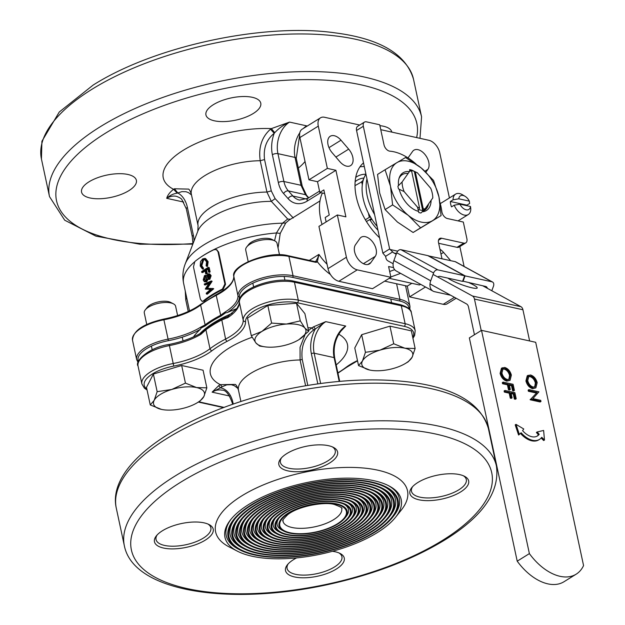 <?xml version="1.0" encoding="UTF-8"?>
<svg xmlns="http://www.w3.org/2000/svg" width="625" height="625" viewBox="0 0 625 625"><rect width="100%" height="100%" fill="white"/><g stroke="black" fill="none" stroke-linecap="round" stroke-linejoin="round"><path stroke-width="0.94" d="M355.125 181.727A40.055 24.289 -121.8 0 1 357.086 180.273A40.055 24.289 -121.8 0 1 363.961 178.023M267.828 305.461L271.602 323.086L261.891 331.461L251.289 335.688L247.516 318.062L267.828 305.461L296.516 303.25L304.898 313.641L308.672 331.258L304.93 328.148A26.039 10.531 -12.1 0 1 298.961 339.641A26.039 10.531 -12.1 0 1 298.484 339.93A26.039 10.531 -12.1 0 1 274.461 347.047A26.039 10.531 -12.1 0 1 265.758 346.945A26.039 10.531 -12.1 0 1 255.93 342.961L259.672 346.07L265.758 346.945M279.508 254.82L277.047 243.359A16.023 6.477 167.9 0 0 274.836 240.906A16.023 6.477 167.9 0 0 260.023 240.383A16.023 6.477 167.9 0 0 246.734 246.93A16.023 6.477 167.9 0 0 245.719 250.078L248.172 261.539M246.734 246.93L248.758 244.391A13.219 5.344 -12.1 0 1 259.727 238.984A13.219 5.344 -12.1 0 1 271.945 239.414L274.836 240.906M251.289 335.688L255.93 342.961A26.039 10.531 -12.1 0 1 261.891 331.461A26.039 10.531 -12.1 0 1 286.398 324.055L271.602 323.086M300.297 320.875L286.398 324.055A26.039 10.531 -12.1 0 1 304.93 328.148L300.297 320.875L296.516 303.25M298.961 339.641L308.672 331.258M359.977 166.812A51.672 31.336 -121.8 0 1 364.305 166.578M379.562 237.773A51.672 31.336 -121.8 0 1 363.508 162.883M355.703 177.422A43.258 26.234 -121.8 0 1 356.75 176.711A43.258 26.234 -121.8 0 1 365.938 174.195M206.406 294.008L212.922 288.539L213.734 288.758L207.32 294.156L206.406 294.008L206.227 293.203L210.82 289.242L205.312 288.93L209.406 282.578L204.438 284.828L204.258 284.023L211.289 280.922L206.477 288.234L212.922 288.539M207.719 279.125L207.305 278.734L205.891 281.609L204.406 281.828L203.195 279.93L204.531 275.555L205.617 275.312L206.75 276.148L207.938 273.938L208.992 273.781L210.328 275.484L209.023 279.117L207.719 279.125L208.914 279.484M208.164 278.922L206.773 281.773L204.406 281.828M203.852 279.492L205.703 280.812L206.641 277.719L205.469 276.203L204.688 276.375L203.852 279.492L204.758 279.648L205.43 280.953M204.961 280.992L205.703 280.812M207.336 277.258L208.875 278.297L209.578 275.867L208.094 274.75L207.336 277.258L208.195 277.445L208.688 278.383M208.219 278.398L208.875 278.297M208.672 274.648L208.094 274.75L208.938 274.945L208.195 277.445M208.375 267.344A79.711 32.242 -12.1 0 0 201.602 271.625L201.773 272.43A79.711 32.242 -12.1 0 1 204.961 270.32L205.719 273.875A79.711 32.242 -12.1 0 1 206.422 273.438L205.656 269.875A79.711 32.242 -12.1 0 1 207.812 268.578L208.57 272.133A79.711 32.242 -12.1 0 1 209.312 271.703L210.125 271.922L209.188 267.555L208.375 267.344L209.312 271.703M203.484 259.375L202.773 259.703L200.859 265.547L202.625 268.023L202.383 268.984L200.211 266L200.531 261.547L202.648 258.875L204.852 258.414L207.328 261.492L206.672 266.273L206.094 265.828L206.578 261.875L204.547 259.336L203.484 259.375M217.992 251.742L216.352 249.602L213.937 249.703A78.508 31.75 -12.1 0 0 194.805 261.57L193.477 266.953L200.391 299.188L202.102 301.391L203.25 300.969A78.508 31.75 -12.1 0 1 222.383 289.102L224.898 283.984L217.992 251.742L218.633 252.047L216.664 249.766M204.961 259.477L203.641 259.883L201.766 265.703L203.516 268.188L203.281 269.148L202.383 268.984M204.852 258.414L205.664 258.609L208.141 261.711L207.5 266.477L206.672 266.281M205.656 269.875L206.516 270.07A78.508 31.75 -12.1 0 1 207.945 269.195M206.516 270.07L207.273 273.625A78.508 31.75 -12.1 0 0 206.586 274.055L205.719 273.875M201.773 272.43L202.688 272.578A78.508 31.75 -12.1 0 1 205.094 270.961M208.57 272.133L209.398 272.344A78.508 31.75 -12.1 0 1 210.125 271.922M209.75 273.969L211.141 275.703L209.859 279.32L208.57 279.312M206.445 275.484L206.844 275.633M211.289 280.922L212.125 281.25L207.375 288.398M212.891 288.422L213.734 288.758M210.734 289.406L205.352 289.109M208.875 283.359L205.352 284.984L204.438 284.828M317.766 257.836L318.922 254.406L317.352 261.773L315.836 261.312L317.766 257.836M322.391 193.016A51.07 30.969 58.2 0 0 322.031 224.461M289.094 220.102L285.758 222.969L280.227 233.391L278.039 247.961M279.312 253.922L279.625 254.82M379.898 125.656A28.039 11.344 -12.1 0 1 391.828 132.086A28.039 11.344 -12.1 0 1 391.836 132.117M89.008 181.82A28.039 11.344 -12.1 0 1 118.047 173.703A28.039 11.344 -12.1 0 1 136.383 180.344A28.039 11.344 -12.1 0 1 111.344 197.312A28.039 11.344 -12.1 0 1 81.555 192.102A28.039 11.344 -12.1 0 1 89.008 181.82M213.398 104.656A28.039 11.344 -12.1 0 1 242.438 96.531A28.039 11.344 -12.1 0 1 260.773 103.18A28.039 11.344 -12.1 0 1 235.734 120.148A28.039 11.344 -12.1 0 1 205.938 114.938A28.039 11.344 -12.1 0 1 213.398 104.656M274.555 240.758L276.445 232.977L282.5 223.188L287.695 219.031L271.32 201.359L266.938 192.062L260.219 160.727C258.344 147.508 261.766 136.992 270.492 129.203L271.367 128.609L274.75 132.68C278.867 128.227 283.805 124.695 289.57 122.094L306.68 125.867L306.359 126.594M191.508 194.969L188.5 192.641L185.984 191.719L181.961 191.625L177.273 193.156C173.273 193.734 169.75 195.453 166.703 198.32C167.484 195.336 169.766 192.328 173.547 189.297L174.461 188.773L188.609 189.109M202.109 301.391L204.242 301.062A77.305 31.266 -12.1 0 1 223.078 289.375L225.547 284.281L218.633 252.047M232.07 313.383A84.117 34.023 167.9 0 0 206.977 327.453A84.117 34.023 167.9 0 0 199.727 333.828A84.117 34.023 167.9 0 1 232.07 313.383M201.078 328.039L200.711 327.164L204.898 325.016A86.117 34.828 -12.1 0 1 220.5 315.344L225.039 312.07A48.062 19.438 167.9 0 0 237.977 295.766A33.242 13.445 -12.1 0 1 257.438 279.508A33.242 13.445 -12.1 0 1 293.062 275.766L399.922 299.336A1.203 0.82 102.4 0 1 399.344 300.914L292.477 277.344A32.047 12.961 167.9 0 0 258.148 280.953A32.047 12.961 167.9 0 0 239.383 296.625A49.266 19.93 -12.1 0 1 227.484 312.469L225.531 312.867L220.875 316.172A85.766 34.688 167.9 0 0 205.344 325.812L201.078 328.039L200.375 329.281A49.266 19.93 -12.1 0 1 168.352 340.688A32.047 12.961 167.9 0 0 138.461 361.562M193.453 336.938A86.117 34.828 -12.1 0 1 200.375 329.281M227.484 312.469A86.117 34.828 -12.1 0 1 236.766 308.617M425.93 172.148L427.922 169.328A12.016 7.289 58.2 0 0 425.594 155.305A12.016 7.289 58.2 0 0 413.906 150.188A12.016 7.289 58.2 0 0 412.563 151.461L408.148 157.727A12.016 7.289 58.2 0 0 408.016 157.914M339.836 161.664A12.016 7.289 58.2 0 0 350.594 165.609A12.016 7.289 58.2 0 0 348.68 149.133L341 140.203A12.016 7.289 58.2 0 0 330.242 136.258A12.016 7.289 58.2 0 0 332.156 152.734L339.836 161.664M375.266 256.344A12.016 7.289 58.2 0 0 372.93 242.32A12.016 7.289 58.2 0 0 361.25 237.203A12.016 7.289 58.2 0 0 359.906 238.484L355.484 244.742A12.016 7.289 58.2 0 0 357.82 258.773A12.016 7.289 58.2 0 0 369.5 263.891A12.016 7.289 58.2 0 0 370.844 262.609L375.266 256.344L363.422 263.695M464.102 266.453L459.836 246.547M449.422 197.953L439.766 152.93A12.016 7.289 58.2 0 0 428.906 140.297L380.766 129.672M411.828 283.305L407.266 286.133L409.57 296.875L443.219 304.297A12.016 7.289 58.2 0 0 447.25 303.766L456.148 298.242M425.492 287L409.57 296.875M359.734 125.039L324.547 117.273A12.016 7.289 58.2 0 0 320.516 117.813A12.016 7.289 58.2 0 0 318.297 126.133L327.359 168.398L308.953 179.82L317.508 181.703L319.812 192.453L323.875 189.93L329.25 215.008L325.188 217.523L326.133 221.922M320.516 117.813L302.117 129.227A12.016 7.289 58.2 0 0 299.898 137.555L308.953 179.82M327.359 168.398L335.914 170.289L317.508 181.703M335.914 170.289L345.898 216.852L337.344 214.969L318.938 226.383L328 268.648A12.016 7.289 58.2 0 0 338.859 281.281L372.508 288.703L390.906 277.289L388.602 266.539L393.539 267.625M337.344 214.969L346.406 257.234A12.016 7.289 58.2 0 0 357.258 269.867L390.906 277.289M384.68 281.148L407.266 286.133M450.656 260.648L443.57 252.406A12.016 7.289 58.2 0 0 439.945 249.242M324.641 193.516L319.812 192.453M177.273 193.156L173.547 189.297A75.102 30.375 -12.1 0 1 183.227 150.305A75.102 30.375 -12.1 0 1 271.367 128.609L289.57 122.094A24.031 16.453 -77.6 0 0 277.938 153.656L295.047 157.43A24.031 16.453 102.4 0 1 299.797 132.797M194.086 240.891A28.039 19.195 102.4 0 0 193.375 235.281L187.398 207.43A28.039 19.195 102.4 0 0 177.898 193.062L174.461 188.773M270.492 129.203L274.211 133.312L274.75 132.68M320.773 192.664L307.242 201.055A28.039 19.195 102.4 0 1 288.102 198.641L283.578 193.531A28.039 19.195 102.4 0 1 278.352 182.57L272.383 154.711A28.039 19.195 102.4 0 1 274.211 133.312C266.414 139.648 263.195 148.406 264.555 159.562L271.273 190.898L266.938 192.062A51.07 20.656 -12.1 0 0 198.078 225.625L197.82 231.18A54.289 21.961 -12.1 0 1 271.32 201.359L275.133 198.648L293.297 217.992M287.695 219.031L290.492 219.227M189.523 310.898L183.602 283.273C182.273 276.531 182.82 270.062 185.25 263.859A74.086 29.969 -12.1 0 1 282.5 223.188L285.758 222.969M199.57 257.977A77.305 31.266 -12.1 0 1 276.445 232.977L280.227 233.391M305.344 127.227L306.68 125.867A24.031 16.453 102.4 0 0 303.406 128.422M225.039 312.07L225.531 312.867M202.773 259.703L203.641 259.883M200.859 265.547L201.766 265.703M203.516 268.188L202.617 268.023M207.328 261.492L208.141 261.711M206.422 273.438L207.273 273.625M205.891 281.609L206.773 281.773M210.328 275.484L211.141 275.703M209.023 279.117L209.859 279.32M205.883 276.391L204.758 279.648M205.57 276.539L204.688 276.375M211.312 281.039L212.125 281.25M428.172 255.82L455.156 261.641A4.008 2.867 -61.3 0 1 455.703 261.852L492.555 282.031A4.008 2.867 118.7 0 0 492 281.828L455.156 261.641M428.352 255.734L465.203 275.914L492 281.828M462.812 281.141L485.672 286.461A4.008 2.867 -61.3 0 1 486.227 286.672A4.008 2.867 -61.3 0 1 487.375 288.312M393.875 260.594L430.727 280.781A10.016 7.156 118.7 0 0 433.047 291.133L396.195 270.953A10.016 7.156 -61.3 0 1 393.875 260.594L396.758 252.789A4.008 2.867 -61.3 0 1 400.977 249.695L427.805 255.617L464.656 275.797L427.781 255.609M437.727 276.977A4.008 2.867 -61.3 0 1 440.047 276.398L462.57 281.367L464.656 275.797L437.828 269.875A4.008 2.867 118.7 0 0 433.602 272.969L396.758 252.789M430.727 280.781L433.602 272.969M433.047 291.133A10.016 7.156 118.7 0 0 434.43 291.656L450.648 295.234M492.555 282.031A4.008 2.867 118.7 0 1 493.484 286.18L491.805 290.734M465.203 275.914L464.719 275.922M463.07 281.281L464.992 276.07M420.766 284.414L419.312 284.953L389.242 278.32M390.836 276.969L400.602 273.367M394.656 269.672L389.672 271.508M362.438 361.039A26.039 10.531 -12.1 0 1 380.031 350.125L365.438 352.32L362.438 361.039L358.547 365.594L369.695 370.031A26.039 10.531 -12.1 0 1 362.438 361.039M358.547 365.594L354.773 347.977L361.664 334.703L365.438 352.32M393.734 343.766L380.031 350.125A26.039 10.531 -12.1 0 1 404.883 348.211L393.734 343.766L389.953 326.148L411.359 330.867L415.133 348.492L404.883 348.211A26.039 10.531 -12.1 0 1 412.133 357.203L415.133 348.492M361.664 334.703L389.953 326.148M405.344 363.5L408.242 361.766L412.133 357.203A26.039 10.531 -12.1 0 1 405.344 363.5A26.039 10.531 -12.1 0 1 394.547 368.117A26.039 10.531 -12.1 0 1 372.617 370.516A26.039 10.531 -12.1 0 1 369.695 370.031M418.578 211.391A22.188 13.453 -121.8 0 1 399.18 189.195M398.523 185.602A22.188 13.453 -121.8 0 1 399.203 177.844A22.188 13.453 -121.8 0 1 409.422 171.617M431.094 200.344A22.188 13.453 -121.8 0 1 422.188 211.781M422.844 211.125A21.031 12.75 58.2 0 0 424.469 210.359A21.031 12.75 58.2 0 0 428.555 203.938M408.109 173.469A21.031 12.75 58.2 0 0 402.297 174.617A21.031 12.75 58.2 0 0 398.945 178.656M408.273 215.344A34.047 20.648 58.2 0 0 432.508 220.688L420.609 227.836L408.273 215.344L392.609 204.906L390.5 186.305A34.047 20.648 58.2 0 0 408.273 215.344M432.508 220.688A34.047 20.648 58.2 0 0 438.969 196.992A34.047 20.648 58.2 0 0 421.203 167.953A34.047 20.648 58.2 0 0 396.961 162.609A34.047 20.648 58.2 0 0 390.5 186.305L385.07 169.75L396.961 162.609L405.539 157.523L421.203 167.953L433.547 180.445L438.969 196.992L441.078 215.602L432.508 220.688M385.07 169.75L377.562 174.414L379.672 193.016L385.102 209.57L397.445 222.055L413.109 232.492L441.078 215.602M413.109 232.492L420.609 227.836M385.102 209.57L392.609 204.906M448 278.156A16.023 2.289 20.2 0 0 472.008 287.82A16.023 2.289 20.2 0 0 477.211 287.977A16.023 2.289 20.2 0 0 469.281 282.852M441.984 258.742L438.539 242.688A6.008 3.641 -121.8 0 1 439.648 238.523A6.008 3.641 -121.8 0 1 441.664 238.258L463.766 243.133A6.008 3.641 58.2 0 0 465.781 242.867A6.008 3.641 58.2 0 0 466.891 238.703L463.32 222.047L447.383 218.531A6.008 3.641 -121.8 0 1 441.852 211.625A52.07 31.578 58.2 0 0 439.938 202.344M416.078 164.078A52.07 31.578 58.2 0 0 389.898 151.18A6.008 3.641 -121.8 0 1 384.008 144.797L379.711 124.773L366.453 121.852A6.008 3.641 58.2 0 0 364.438 122.117A6.008 3.641 58.2 0 0 363.328 126.281L389.633 248.961L390.094 249.5L397.68 251.172M393.148 263.734L387.898 260.859A6.008 4.109 -77.6 0 1 385.898 257.797L385.578 256.32L382.867 253.156L356.562 130.477A6.008 3.641 58.2 0 1 357.672 126.32L364.438 122.117M438.672 243.289L457 247.328A6.008 3.641 58.2 0 0 459.016 247.062L465.781 242.867M389.633 248.961L382.867 253.156M396.477 253.531L393.867 252.953A6.008 4.109 102.4 0 1 392.711 251.891L385.578 256.32M392.711 251.891L390.094 249.5M393.867 252.953L396.219 254.242M433.07 274.422L472.461 296L520.938 306.695A6.008 4.109 102.4 0 1 522.938 309.758L529.625 340.961M482.875 285.852L520.938 306.695M522.938 309.758L474.469 299.062L481.211 330.539M474.445 334.734L468.492 306.969A6.008 4.109 102.4 0 0 466.492 303.906L430 283.922M474.469 299.062A6.008 4.109 -77.6 0 0 472.461 296M517.211 561.172A48.062 29.148 58.2 0 0 564.008 581.727L576.18 574.172A48.062 29.148 -121.8 0 1 529.383 553.609L517.211 561.172L469.344 337.906L481.523 330.352L529.383 553.609M481.523 330.352L535.695 342.297L583.562 565.562A48.062 29.148 -121.8 0 1 576.18 574.172M536.203 392.984L528.367 391.258L528.125 390.133L528.938 389.633L538.922 391.836L532.891 398.617L540.742 400.352L540.984 401.477L540.172 401.977L530.195 399.781L537.016 392.484L529.18 390.758L528.367 391.258M535.867 387.875L532.57 388.664C529.289 387.602 527.07 385.023 525.914 380.938L527.266 375.766L530.508 374.969C533.781 376.016 536.016 378.578 537.195 382.648L535.867 387.875L533.383 388.164C530.102 387.094 527.883 384.523 526.727 380.43L528.078 375.258M510.055 380.344L506.758 381.133C503.469 380.07 501.25 377.492 500.094 373.406L501.453 368.234L504.695 367.438C507.969 368.484 510.195 371.039 511.375 375.117L510.055 380.344L507.562 380.633C504.281 379.562 502.062 376.992 500.906 372.898L502.258 367.727M514.414 390.406L513.391 390.18L512.32 385.203L509.25 384.523L510.32 389.508L509.508 390.008L508.484 389.781L507.414 384.797L502.555 383.727L502.312 382.602L503.125 382.102L513.102 384.297L514.414 390.406L513.602 390.914L512.578 390.688L511.508 385.703L509.406 385.242M516.203 398.766L515.18 398.539L514.109 393.555L511.039 392.883L512.109 397.859L511.297 398.367L510.273 398.141L509.203 393.156L504.344 392.086L504.102 390.961L504.914 390.461L514.898 392.656L516.203 398.766L515.391 399.273L514.367 399.047L513.297 394.062L511.195 393.594M520.484 433.43A20.711 12.562 58.2 0 0 538.719 439.883L539.531 439.383A20.711 12.562 58.2 0 0 541.75 437.305L544.484 440.055L543.672 440.555L541.156 438.031M544.484 440.055L543.617 430.453L537.195 431.953L539.211 434.305A16.703 10.133 -121.8 0 1 537.414 435.977A16.703 10.133 -121.8 0 1 522.594 430.641L523.75 428.992L516.016 424.367L515.203 424.867L518.578 435.023L521.148 432.758A20.711 12.562 58.2 0 0 539.531 439.383M537.195 431.953L536.383 432.461L538.398 434.805A16.703 10.133 -121.8 0 1 537 436.219M536.18 382.477C535.242 379.125 533.43 376.992 530.75 376.094L528.828 376.32L527.734 380.617C528.648 383.992 530.445 386.133 533.141 387.039L535.094 386.805L536.18 382.477L535.367 382.977C534.43 379.625 532.617 377.5 529.945 376.602L528.453 376.625M526.727 380.43L525.914 380.938M533.383 388.164L532.57 388.664M534.664 387.008L535.367 382.977M530.75 376.094L529.945 376.602M529.18 390.758L528.938 389.633M540.984 401.477L530.953 399.016L530.141 399.523M530.953 399.016L537.016 392.484M531.008 399.273L530.195 399.781M510.367 374.945C509.422 371.594 507.617 369.461 504.938 368.562L503.016 368.789L501.922 373.086C502.828 376.461 504.633 378.602 507.328 379.508L509.281 379.273L510.367 374.945L509.555 375.445C508.609 372.094 506.805 369.969 504.125 369.07L502.641 369.094M500.906 372.898L500.094 373.406M507.562 380.633L506.758 381.133M508.844 379.477L509.555 375.445M504.938 368.562L504.125 369.07M510.32 389.508L509.297 389.281L508.227 384.297L503.367 383.227L502.555 383.727M503.367 383.227L503.125 382.102M508.227 384.297L507.414 384.797M509.297 389.281L508.484 389.781M512.32 385.203L511.508 385.703M513.391 390.18L512.578 390.688M512.109 397.859L511.086 397.641L510.016 392.656L505.156 391.586L504.344 392.086M505.156 391.586L504.914 390.461M510.016 392.656L509.203 393.156M511.086 397.641L510.273 398.141M514.109 393.555L513.297 394.062M515.18 398.539L514.367 399.047M539.211 434.305L538.398 434.805M516.016 424.367L519.383 434.516M432.797 197.93A20.828 12.633 58.2 0 0 432.727 196.336A20.828 12.633 58.2 0 0 430.742 188.328L417.406 172.812A20.828 12.633 58.2 0 0 415.336 171.898L423.258 208.859A20.828 12.633 58.2 0 0 425.117 208.812L432.797 197.93L432.727 196.336M425.117 208.812L420.945 213A24.031 14.578 -121.8 0 1 418.805 212.523L417.484 207.125A20.828 12.633 58.2 0 0 419.547 208.039A4044.062 2768.352 102.4 0 1 418.969 209.625A22.031 13.359 58.2 0 0 422.68 210.445A4044.062 2768.352 -77.6 0 0 423.258 208.859M404.141 191.609L398.492 188.891A24.031 14.578 -121.8 0 1 397.914 186.203L402.086 182.008A20.828 12.633 58.2 0 0 404.141 191.609L417.484 207.125M415.336 171.898A4044.422 2768.594 -77.6 0 0 414.289 171.32A22.031 13.359 58.2 0 0 410.586 170.5A4044.422 2768.594 102.4 0 1 411.625 171.078A20.828 12.633 58.2 0 0 409.766 171.133L409.609 169.625A24.031 14.578 -121.8 0 1 411.75 170.102L417.406 172.812M411.625 171.078L419.547 208.039M409.766 171.133L402.086 182.008M414.289 171.32L422.68 210.445M197.062 402.852L199.961 401.117L203.852 396.555A26.039 10.531 -12.1 0 1 197.062 402.852A26.039 10.531 -12.1 0 1 186.258 407.469A26.039 10.531 -12.1 0 1 164.328 409.867A26.039 10.531 -12.1 0 1 161.414 409.383A26.039 10.531 -12.1 0 1 154.156 400.391L150.266 404.945L161.414 409.383M177.617 315.555L175.625 306.281A16.023 6.477 167.9 0 0 173.406 303.828A16.023 6.477 167.9 0 0 158.602 303.305A16.023 6.477 167.9 0 0 145.305 309.852A16.023 6.477 167.9 0 0 144.297 313L146.75 324.461M145.305 309.852L147.336 307.305A13.219 5.344 -12.1 0 1 158.305 301.906A13.219 5.344 -12.1 0 1 170.516 302.336L173.406 303.828M150.266 404.945L146.492 387.328L153.383 374.055L181.672 365.5L203.07 370.219L206.852 387.844L196.594 387.562L185.445 383.117L171.75 389.477L157.156 391.672L154.156 400.391A26.039 10.531 -12.1 0 1 171.75 389.477A26.039 10.531 -12.1 0 1 196.594 387.562A26.039 10.531 -12.1 0 1 203.852 396.555L206.852 387.844M153.383 374.055L157.156 391.672M181.672 365.5L185.445 383.117M374.586 214.539A42.055 25.508 -121.8 0 1 366.953 178.945M377.133 226.437A42.055 25.508 -121.8 0 1 365.938 174.219M344.172 504.266A36.453 14.742 -12.1 0 1 346.117 516.578L344.961 518.031A34.852 14.094 -12.1 0 1 316.047 532.273A34.852 14.094 -12.1 0 1 283.836 531.141A34.852 14.094 -12.1 0 1 288.289 513.016A34.852 14.094 -12.1 0 1 331.422 503.102A34.852 14.094 -12.1 0 1 344.961 518.031M283.836 531.141L282.188 530.289A36.453 14.742 -12.1 0 1 278.914 518.258M286.008 512.516A38.055 15.391 -12.1 0 1 345.039 504.68A38.055 15.391 -12.1 0 1 316.32 533.539A38.055 15.391 -12.1 0 1 278.297 518.992A38.055 15.391 -12.1 0 1 286.008 512.516M347.539 502.812A40.453 16.359 -12.1 0 1 349.781 516.531L348.625 517.984A38.852 15.719 -12.1 0 1 316.391 533.859A38.852 15.719 -12.1 0 1 280.477 532.594A38.852 15.719 -12.1 0 1 285.438 512.391A38.852 15.719 -12.1 0 1 333.523 501.336A38.852 15.719 -12.1 0 1 348.625 517.984M280.477 532.594L278.828 531.742A40.453 16.359 -12.1 0 1 275.25 518.305M283.156 511.891A42.055 17.008 -12.1 0 1 348.398 503.227A42.055 17.008 -12.1 0 1 316.656 535.125A42.055 17.008 -12.1 0 1 274.633 519.039A42.055 17.008 -12.1 0 1 283.156 511.891M350.906 501.352A44.461 17.984 -12.1 0 1 353.445 516.477L352.289 517.93A42.859 17.336 -12.1 0 1 316.727 535.438A42.859 17.336 -12.1 0 1 277.117 534.047A42.859 17.336 -12.1 0 1 282.586 511.758A42.859 17.336 -12.1 0 1 335.633 499.563A42.859 17.336 -12.1 0 1 352.289 517.93M277.117 534.047L275.461 533.195A44.461 17.984 -12.1 0 1 271.578 518.359M280.305 511.258A46.062 18.633 -12.1 0 1 351.766 501.773A46.062 18.633 -12.1 0 1 317 536.711A46.062 18.633 -12.1 0 1 270.969 519.094A46.062 18.633 -12.1 0 1 280.305 511.258M354.266 499.898A48.469 19.602 -12.1 0 1 357.109 516.422L355.945 517.875A46.867 18.953 -12.1 0 1 317.07 537.023A46.867 18.953 -12.1 0 1 273.75 535.5A46.867 18.953 -12.1 0 1 279.734 511.133A46.867 18.953 -12.1 0 1 337.734 497.797A46.867 18.953 -12.1 0 1 355.945 517.875M273.75 535.5L272.102 534.648A48.469 19.602 -12.1 0 1 267.914 518.414M277.453 510.633A50.07 20.25 -12.1 0 1 355.125 500.32A50.07 20.25 -12.1 0 1 317.336 538.289A50.07 20.25 -12.1 0 1 267.305 519.148A50.07 20.25 -12.1 0 1 277.453 510.633M357.633 498.445A52.469 21.227 -12.1 0 1 360.773 516.367L359.609 517.82A50.867 20.578 -12.1 0 1 317.406 538.609A50.867 20.578 -12.1 0 1 270.391 536.953A50.867 20.578 -12.1 0 1 276.883 510.5A50.867 20.578 -12.1 0 1 339.844 496.031A50.867 20.578 -12.1 0 1 359.609 517.82M270.391 536.953L268.734 536.102A52.469 21.227 -12.1 0 1 264.25 518.469M274.602 510A54.078 21.875 -12.1 0 1 358.484 498.867A54.078 21.875 -12.1 0 1 317.68 539.875A54.078 21.875 -12.1 0 1 263.641 519.195A54.078 21.875 -12.1 0 1 274.602 510M361 496.992A56.477 22.844 -12.1 0 1 364.43 516.32L363.273 517.773A54.875 22.195 -12.1 0 1 317.742 540.195A54.875 22.195 -12.1 0 1 267.023 538.406A54.875 22.195 -12.1 0 1 274.031 509.875A54.875 22.195 -12.1 0 1 341.953 494.258A54.875 22.195 -12.1 0 1 363.273 517.773M267.023 538.406L265.375 537.555A56.477 22.844 -12.1 0 1 260.586 518.516M271.75 509.375A58.078 23.492 -12.1 0 1 361.852 497.414A58.078 23.492 -12.1 0 1 318.016 541.461A58.078 23.492 -12.1 0 1 259.984 519.25A58.078 23.492 -12.1 0 1 271.75 509.375M364.359 495.539A60.484 24.461 -12.1 0 1 368.094 516.266L366.938 517.719A58.883 23.812 -12.1 0 1 318.086 541.773A58.883 23.812 -12.1 0 1 263.664 539.859A58.883 23.812 -12.1 0 1 271.18 509.242A58.883 23.812 -12.1 0 1 344.055 492.492A58.883 23.812 -12.1 0 1 366.938 517.719M263.664 539.859L262.016 539.008A60.484 24.461 -12.1 0 1 256.922 518.57M268.898 508.742A62.086 25.109 -12.1 0 1 365.211 495.961A62.086 25.109 -12.1 0 1 318.359 543.047A62.086 25.109 -12.1 0 1 256.32 519.305A62.086 25.109 -12.1 0 1 268.898 508.742M367.727 494.086A64.492 26.086 -12.1 0 1 371.758 516.211L370.602 517.664A62.891 25.438 -12.1 0 1 318.422 543.359A62.891 25.438 -12.1 0 1 260.305 541.312A62.891 25.438 -12.1 0 1 268.328 508.617A62.891 25.438 -12.1 0 1 346.164 490.727A62.891 25.438 -12.1 0 1 370.602 517.664M260.305 541.312L258.648 540.461A64.492 26.086 -12.1 0 1 253.258 518.625M266.047 508.117A66.094 26.734 -12.1 0 1 368.578 494.508A66.094 26.734 -12.1 0 1 318.695 544.625A66.094 26.734 -12.1 0 1 252.656 519.359A66.094 26.734 -12.1 0 1 266.047 508.117M371.094 492.633A68.492 27.703 -12.1 0 1 375.422 516.164L374.266 517.617A66.891 27.055 -12.1 0 1 318.766 544.945A66.891 27.055 -12.1 0 1 256.938 542.766A66.891 27.055 -12.1 0 1 265.477 507.984A66.891 27.055 -12.1 0 1 348.273 488.953A66.891 27.055 -12.1 0 1 374.266 517.617M256.938 542.766L255.289 541.914A68.492 27.703 -12.1 0 1 249.594 518.68M263.195 507.484A70.094 28.352 -12.1 0 1 371.938 493.055A70.094 28.352 -12.1 0 1 319.039 546.211A70.094 28.352 -12.1 0 1 248.992 519.406A70.094 28.352 -12.1 0 1 263.195 507.484M374.453 491.18A72.5 29.32 -12.1 0 1 379.086 516.109L377.93 517.562A70.898 28.672 -12.1 0 1 319.102 546.531A70.898 28.672 -12.1 0 1 253.578 544.219A70.898 28.672 -12.1 0 1 262.625 507.359A70.898 28.672 -12.1 0 1 350.375 487.188A70.898 28.672 -12.1 0 1 377.93 517.562M253.578 544.219L251.922 543.367A72.5 29.32 -12.1 0 1 245.93 518.734M260.344 506.859A74.102 29.969 -12.1 0 1 375.297 491.602A74.102 29.969 -12.1 0 1 319.375 547.797A74.102 29.969 -12.1 0 1 245.328 519.461A74.102 29.969 -12.1 0 1 260.344 506.859M377.82 489.727A76.508 30.945 -12.1 0 1 382.75 516.055L381.586 517.508A74.906 30.297 -12.1 0 1 319.445 548.109A74.906 30.297 -12.1 0 1 250.211 545.672A74.906 30.297 -12.1 0 1 259.773 506.727A74.906 30.297 -12.1 0 1 352.484 485.414A74.906 30.297 -12.1 0 1 381.586 517.508M250.211 545.672L248.563 544.82A76.508 30.945 -12.1 0 1 242.266 518.781M257.492 506.227A78.109 31.594 -12.1 0 1 378.664 490.148A78.109 31.594 -12.1 0 1 319.719 549.383A78.109 31.594 -12.1 0 1 241.664 519.516A78.109 31.594 -12.1 0 1 257.492 506.227M381.18 488.266A80.508 32.562 -12.1 0 1 386.414 516L385.25 517.453A78.906 31.914 -12.1 0 1 319.781 549.695A78.906 31.914 -12.1 0 1 246.852 547.125A78.906 31.914 -12.1 0 1 256.922 506.102A78.906 31.914 -12.1 0 1 354.586 483.648A78.906 31.914 -12.1 0 1 385.25 517.453M246.852 547.125L245.203 546.273A80.508 32.562 -12.1 0 1 238.602 518.836M254.641 505.602A82.109 33.211 -12.1 0 1 382.023 488.688A82.109 33.211 -12.1 0 1 320.055 550.961A82.109 33.211 -12.1 0 1 238.008 519.57A82.109 33.211 -12.1 0 1 254.641 505.602M384.547 486.812A84.516 34.188 -12.1 0 1 390.07 515.953L388.914 517.406A82.914 33.539 -12.1 0 1 320.125 551.281A82.914 33.539 -12.1 0 1 243.492 548.578A82.914 33.539 -12.1 0 1 254.07 505.469A82.914 33.539 -12.1 0 1 356.695 481.883A82.914 33.539 -12.1 0 1 388.914 517.406M243.492 548.578L241.836 547.727A84.516 34.188 -12.1 0 1 234.938 518.891M251.789 504.969A86.117 34.828 -12.1 0 1 385.391 487.234A86.117 34.828 -12.1 0 1 320.398 552.547A86.117 34.828 -12.1 0 1 234.344 519.617A86.117 34.828 -12.1 0 1 251.789 504.969M387.906 485.359A88.523 35.805 -12.1 0 1 393.734 515.898L392.578 517.352A86.922 35.156 -12.1 0 1 320.461 552.867A86.922 35.156 -12.1 0 1 240.125 550.031A86.922 35.156 -12.1 0 1 251.219 504.844A86.922 35.156 -12.1 0 1 358.805 480.109A86.922 35.156 -12.1 0 1 392.578 517.352M240.125 550.031L238.477 549.18A88.523 35.805 -12.1 0 1 231.273 518.938M248.938 504.344A90.125 36.453 -12.1 0 1 388.75 485.781A90.125 36.453 -12.1 0 1 395.508 517.312A90.125 36.453 -12.1 0 1 320.734 554.133A90.125 36.453 -12.1 0 1 237.438 551.195A90.125 36.453 -12.1 0 1 230.68 519.672A90.125 36.453 -12.1 0 1 248.938 504.344M286.836 453.57A30.039 12.148 -12.1 0 1 333.445 447.391A30.039 12.148 -12.1 0 1 310.773 470.172A30.039 12.148 -12.1 0 1 280.75 458.688A30.039 12.148 -12.1 0 1 286.836 453.57M281.555 457.758A28.039 11.344 167.9 0 0 280.422 462.375A28.039 11.344 167.9 0 0 298.758 469.023A28.039 11.344 167.9 0 0 327.797 460.898A28.039 11.344 167.9 0 0 335.258 450.625A28.039 11.344 167.9 0 0 332.336 446.875M162.453 530.742A30.039 12.148 -12.1 0 1 209.055 524.555A30.039 12.148 -12.1 0 1 186.383 547.336A30.039 12.148 -12.1 0 1 156.367 535.852A30.039 12.148 -12.1 0 1 162.453 530.742M157.164 534.922A28.039 11.344 167.9 0 0 156.039 539.547A28.039 11.344 167.9 0 0 174.367 546.188A28.039 11.344 167.9 0 0 203.414 538.07A28.039 11.344 167.9 0 0 210.867 527.789A28.039 11.344 167.9 0 0 207.945 524.039M332.43 551.289A30.039 12.148 -12.1 0 1 340.109 553.461A30.039 12.148 -12.1 0 1 317.438 576.242A30.039 12.148 -12.1 0 1 287.422 564.758A30.039 12.148 -12.1 0 1 293.508 559.648A30.039 12.148 -12.1 0 1 296.586 557.914M288.219 563.828A28.039 11.344 167.9 0 0 287.094 568.453A28.039 11.344 167.9 0 0 305.422 575.094A28.039 11.344 167.9 0 0 334.469 566.977A28.039 11.344 167.9 0 0 341.922 556.695A28.039 11.344 167.9 0 0 339 552.945M417.891 482.477A30.039 12.148 -12.1 0 1 464.5 476.297A30.039 12.148 -12.1 0 1 441.828 499.078A30.039 12.148 -12.1 0 1 411.805 487.594A30.039 12.148 -12.1 0 1 417.891 482.477M412.609 486.664A28.039 11.344 167.9 0 0 411.477 491.281A28.039 11.344 167.9 0 0 429.812 497.93A28.039 11.344 167.9 0 0 458.852 489.805A28.039 11.344 167.9 0 0 466.312 479.531A28.039 11.344 167.9 0 0 463.391 475.781M226.32 318.117L221.523 320.109A86.117 34.828 167.9 0 0 205.922 329.789L200.852 334.359L200.875 333.234L206.117 328.578A85.531 34.594 -12.1 0 1 221.609 318.969L227.922 316.461L237.008 308.289L238.922 304.656L239.32 301.938A2 1.828 -2.6 0 0 239.359 302.211A48.062 19.438 -12.1 0 1 227.609 317.758L226.32 318.117M395.508 517.312L401.297 510.039A98.133 39.695 167.9 0 0 363.164 467.992A98.133 39.695 167.9 0 0 241.695 495.922A98.133 39.695 167.9 0 0 229.18 546.938L237.438 551.195M169.148 344.594L169.156 344.422C181.406 342 191.977 338.25 200.867 333.18L200.875 333.234M305.609 385.75L300.086 359.977L300.062 347.344L304.867 335.094M308.523 330.555L311.859 327.875L313.672 329.977C304.578 336.758 300.766 346.562 302.227 359.398L307.805 385.383M237.953 388.43L234.234 385.641L231.344 384.711L226.734 384.844L222.133 386.766L220.32 384.656L235.266 384.422M222.133 386.766L220.445 387.812A26.039 17.82 102.4 0 1 232.883 402.414A2 0.812 167.9 0 0 232.352 403.148C229.078 394.078 225.594 389.758 221.891 390.172A24.031 16.453 -77.6 0 0 212.109 392.156L218.633 385.711L220.445 387.812L212.109 392.156L229.547 396M313.547 326.828L325.773 321.641L315.359 328.93L313.547 326.828L311.859 327.875A70.094 28.352 167.9 0 0 307.914 327.742M342.125 329.562L345.734 326.039L340.383 331.695M227.922 316.461L227.609 317.758M467.164 205.773A12.016 7.289 58.2 0 0 466.93 205.156L469.633 203.477L469.344 201.133A8.008 4.859 58.2 0 0 465.055 196.297A8.008 4.859 58.2 0 0 458.773 198.805L469.344 201.133M470.789 208.844A12.016 7.289 -121.8 0 1 468.266 214.547A12.016 7.289 -121.8 0 1 454.219 205.195L459.922 204.172L470.5 206.508L470.789 208.844M458.773 198.805L453.07 199.82L450.367 201.5A12.016 7.289 58.2 0 0 451.516 206.875L454.219 205.195M453.07 199.82A12.016 7.289 -121.8 0 1 455.594 194.125A12.016 7.289 -121.8 0 1 462.555 194.797L465.055 196.297M459.922 204.172A8.008 4.859 58.2 0 0 466.172 209.82A8.008 4.859 58.2 0 0 470.5 206.508M450.367 201.5L466.93 205.156M362.523 181.297A40.055 24.289 -121.8 0 1 363.695 178.742M377.93 230.156A40.055 24.289 -121.8 0 1 370.188 220.281L369.984 219.32L371.367 218.461M370.188 220.281L371.859 219.242M362.922 181.367L362.82 181.773M370.312 216.688L370.594 217.18M366.414 221.531L370.008 219.453M370.406 217.141L369.297 217.352L368.391 213.141M365.367 219.789L369.297 217.352M354.992 185.641L362.727 181.32M396.586 283.773L399.922 299.336A33.242 13.445 -12.1 0 1 409.969 306.305L409.836 309.625M409.141 308.836A32.047 12.961 167.9 0 0 399.344 300.914M233.828 276.023A1.203 1.094 -2.6 0 0 233.828 276.422A48.062 19.438 -12.1 0 1 216.219 295.367A86.117 34.828 167.9 0 0 200.617 305.047A48.062 19.438 -12.1 0 1 163.938 319.781A33.242 13.445 167.9 0 0 132.523 340.25C132.961 330.773 143.367 323.719 163.75 319.094L168.086 339.125A48.062 19.438 167.9 0 0 200.711 327.164M216.727 294.547A1.203 0.609 62.7 0 0 216.406 294.555A1.203 0.609 62.7 0 0 216.219 295.367L220.875 316.172M201.344 304.094A1.203 0.836 52.8 0 0 200.617 305.047L205.344 325.812M163.742 319.195L163.75 319.094C179.234 315.961 191.602 311 200.852 304.211L216.406 294.555C228.148 288.141 233.953 282.039 233.805 276.258C230.258 265.984 268.375 250.18 288.359 255.758A1.203 0.82 102.4 0 1 288.914 256.43A33.242 13.445 167.9 0 0 253.297 260.164A33.242 13.445 167.9 0 0 233.828 276.422L237.977 295.766A1.203 1.094 -2.6 0 0 239.383 296.625M405.422 285.727L405.82 286.961A33.242 13.445 167.9 0 0 405.391 285.719M314.25 261.672A1.203 0.82 102.4 0 1 314.742 261.578L315.594 261.492A4.008 2.43 58.2 0 0 315.836 261.312M309.297 260.375L318.922 254.406A42.055 25.508 58.2 0 0 327.055 264.234M292.477 277.344A1.203 0.82 102.4 0 0 293.062 275.766L288.914 256.43L315.297 262.242A5.211 3.156 -121.8 0 0 317.352 261.773A46.062 27.938 -121.8 0 0 330.445 274.508M132.523 340.25L136.664 359.594A33.242 13.445 -12.1 0 1 168.086 339.125L168.352 340.688M198.078 225.625L191.359 194.289A51.07 20.656 -12.1 0 1 260.219 160.727L264.555 159.562M192.836 244.133L139.883 244.211L95.922 236.141L64.711 220.211L49.5 196.602A190.266 76.953 -12.1 0 1 100.094 126.844A190.266 76.953 -12.1 0 1 297.18 71.734A190.266 76.953 -12.1 0 1 421.57 116.836L419.984 138.328M192.961 243.555A184.258 74.523 -12.1 0 1 105.523 133.164A184.258 74.523 -12.1 0 1 311.953 79.656A184.258 74.523 -12.1 0 1 416.633 137.586M49.5 196.602L41.438 158.992A190.266 76.953 -12.1 0 1 92.031 89.234A190.266 76.953 -12.1 0 1 289.117 34.125A190.266 76.953 -12.1 0 1 413.508 79.227L421.57 116.836M183.602 283.273A77.305 31.266 -12.1 0 1 194.312 262.102M427.922 169.328L424.914 171.195M348.68 149.133L335.891 157.07M454.469 297.32L443.219 304.297M318.297 126.133L299.898 137.555M346.406 257.234L328 268.648M357.258 269.867L338.859 281.281M443.57 252.406L440.969 254.023M370.844 262.609L367.758 264.523M341 140.203L329 147.648M305.031 161.523A75.102 30.375 -12.1 0 1 298.359 168.07M187.398 207.43A4.008 1.617 167.9 0 0 186.336 208.898L181.906 199.617C181.367 198.586 179.562 197.492 176.484 196.344A24.031 16.453 -77.6 0 0 166.703 198.32L183.734 202.078M186.617 297.344A20.031 13.711 -77.6 0 0 186.828 298.438L189.5 310.914M271.273 190.898L275.133 198.648M272.383 154.711A4.008 1.617 -12.1 0 1 277.938 153.656L283.906 181.516A24.031 16.453 -77.6 0 0 288.391 190.914L305.5 194.688L301.016 185.289L295.047 157.43A4.008 1.617 167.9 0 1 296.258 158.273L299.602 135.344M278.352 182.57A4.008 1.617 -12.1 0 1 283.906 181.516L301.016 185.289L302.227 186.133L296.258 158.273M283.578 193.531A4.008 2.617 -41.7 0 1 288.391 190.914L292.922 196.039A24.031 16.453 -77.6 0 0 299.547 200.078L307.984 198.281L319.531 191.117M288.102 198.641A4.008 2.617 -41.5 0 1 292.922 196.039L306.594 199.055M308.43 198L305.5 194.688L306.523 195.273L302.227 186.133M307.242 201.055A4.008 2.43 -121.8 0 1 307.984 198.281M193.375 235.281A4.008 1.617 167.9 0 0 192.305 236.75L186.336 208.898M186.828 298.438A4.008 1.617 167.9 0 0 185.758 299.906L185.266 291.023M287.875 255.859A1.203 0.82 102.4 0 1 288.359 255.758L314.742 261.578A1.203 0.82 102.4 0 1 315.297 262.242M204.242 301.062L203.25 300.969M223.078 289.375L222.383 289.102M225.547 284.281L224.898 283.984M400.977 249.695L437.828 269.875M363.328 126.281L356.562 130.477M441.664 238.258L438.516 240.211M463.766 243.133L457 247.328M333.711 519.625A30.039 12.148 167.9 0 0 341.703 508.609C342.969 508.195 340.602 506.852 334.609 504.578C325.961 501.469 298.875 505.688 287.734 514.648C279.164 523.219 284.375 519.852 282.953 521.203A30.039 12.148 167.9 0 0 302.594 528.328A30.039 12.148 167.9 0 0 333.711 519.625M337.328 523.836A34.047 13.773 -12.1 0 1 281.055 528.18A34.047 13.773 -12.1 0 1 320.898 503.461A34.047 13.773 -12.1 0 1 337.328 523.836M239.32 301.938C237.867 288.836 274.383 276.438 293.523 281.102L400.383 304.672A2 1.367 102.4 0 1 401.305 305.789L405.141 323.695A33.242 13.445 -12.1 0 1 415.188 330.664L411.352 312.75A33.242 13.445 167.9 0 0 401.305 305.789L294.445 282.219L298.281 300.125A2 1.367 102.4 0 1 297.312 302.758A31.242 12.633 167.9 0 0 263.836 306.273A31.242 12.633 167.9 0 0 245.547 321.547A50.07 20.25 -12.1 0 1 227.203 341.281A84.117 34.023 167.9 0 0 211.969 350.734A50.07 20.25 -12.1 0 1 173.758 366.086A31.242 12.633 167.9 0 0 146.859 389.062M206.117 328.578L205.922 329.789L209.992 348.742A86.117 34.828 -12.1 0 1 225.586 339.07L221.609 318.969M337.891 372.859A84.117 34.023 167.9 0 0 345.875 367.461A50.07 20.25 -12.1 0 1 357.477 360.586M345.875 367.461A2 1.391 52.8 0 0 346.703 367.266L357.523 360.805M293.523 281.102A2 1.367 102.4 0 1 294.445 282.219A33.242 13.445 167.9 0 0 258.82 285.953A33.242 13.445 167.9 0 0 239.359 302.211L243.195 320.125A33.242 13.445 -12.1 0 1 262.664 303.867A33.242 13.445 -12.1 0 1 298.281 300.125L405.141 323.695A2 1.367 102.4 0 1 404.172 326.328L297.312 302.758M227.203 341.281A2 1.023 62.7 0 1 225.586 339.07A48.062 19.438 167.9 0 0 243.195 320.125A2 1.828 -2.6 0 0 245.547 321.547M200.852 334.359A48.062 19.438 -12.1 0 1 169.469 345.57A33.242 13.445 167.9 0 0 138.047 366.039L141.891 383.953A33.242 13.445 -12.1 0 1 173.305 363.484A48.062 19.438 167.9 0 0 209.992 348.742A2 1.391 52.8 0 0 211.969 350.734M138.047 366.039C134.336 361.633 148.359 347.477 169.156 344.422L173.758 366.086M116.305 508.227C105.695 462.188 188.227 409.836 286.766 389.32C331.625 380.031 372.523 377.602 409.453 382.047C454.539 387.695 480.844 403.164 488.375 428.461A190.266 76.953 167.9 0 0 286.211 393.102A190.266 76.953 167.9 0 0 116.305 508.227L124.367 545.836A190.266 76.953 -12.1 0 1 174.969 476.078A190.266 76.953 -12.1 0 1 372.047 420.969A190.266 76.953 -12.1 0 1 496.438 466.07C499.937 492.234 482.289 517.133 443.484 540.766C411.609 559.953 373.312 574.5 328.594 584.414C230.305 606.102 133.562 592.188 124.367 545.836M180.398 482.398A184.258 74.523 167.9 0 0 269.328 592.68A184.258 74.523 167.9 0 0 484.953 458.906A184.258 74.523 167.9 0 0 180.398 482.398M336.188 364.914A70.094 28.352 167.9 0 0 338.742 334.188M302.227 359.398L300.086 359.977A46.062 18.633 167.9 0 0 238.492 390.242C237.312 386.805 236.234 384.859 235.25 384.406M252.172 337.242A70.094 28.352 167.9 0 0 220.32 384.656L218.633 385.711M412.75 337.367A31.242 12.633 167.9 0 0 404.172 326.328M198.789 401.82L224.086 407.398M339.211 381.414L334.102 357.602A24.031 16.453 102.4 0 1 345.734 326.039L325.773 321.641A24.031 16.453 -77.6 0 0 314.148 353.203L320.633 383.484M317.828 383.867L311.367 353.727A26.039 17.82 102.4 0 1 315.359 328.93L313.672 329.977M339.711 381.367L334.711 358.023A2 0.812 -12.1 0 0 334.102 357.602L314.148 353.203A2 0.812 -12.1 0 0 311.367 353.727M232.883 402.414L233.242 404.109M362.312 184.789L361.617 181.531M357.086 180.273L355.148 181.477M252.813 283.164L253.609 286.891M284.141 276.445L284.945 280.172M319.992 200.93L289.008 220.156M191.359 194.289C190.328 191.227 189.398 189.492 188.562 189.07L188.656 189.133M41.438 158.992L41.906 141.281L59.266 112.008L93.141 85.078C155.953 45.281 265.898 22.648 335.602 32.938C380.094 38.703 406.062 54.133 413.508 79.227M197.82 231.18L185.25 263.859M409.969 306.305L405.82 286.961M192.305 236.75L192.961 243.805M188.242 311.492L185.758 299.906M308.766 197.797L306.531 195.273M136.664 359.594L138.141 362.57M216.992 249.883L216.352 249.602M205.617 275.312L206.477 275.484M208.992 273.781L209.797 273.984M390.789 299.031L391.586 302.727M151.383 346.086L152.188 349.812M182.242 337.156L183.047 340.883M400.383 304.672C407.688 306.875 411.344 309.57 411.352 312.75M141.891 383.953L144.406 388.156L147.062 390M488.375 428.461L496.438 466.07M238.492 390.242L240.914 401.539M232.602 404.328L232.352 403.148M342.148 329.539C335.422 337.688 332.938 347.188 334.711 358.023M223.508 407.617L198.367 402.07M337.953 373.141L346.703 367.266M412.953 338.305L414.641 335.469L415.188 330.664M458.047 220.883L468.266 214.547M440.281 203.617L455.594 194.125"/></g></svg>
